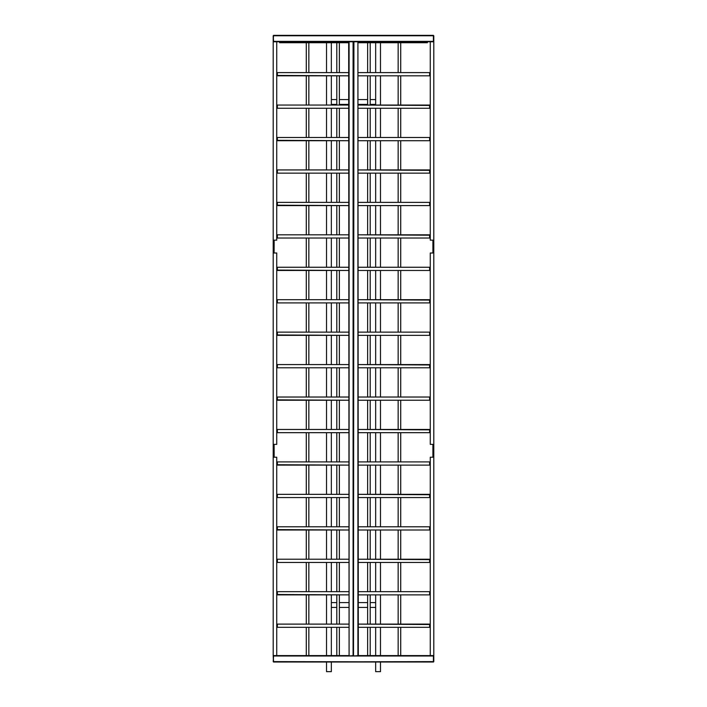 <?xml version="1.0" encoding="UTF-8"?>
<svg xmlns="http://www.w3.org/2000/svg" width="707" height="707" viewBox="0 0 707 707"><rect width="100%" height="100%" fill="white"/><g stroke="black" fill="none" stroke-linecap="round" stroke-linejoin="round"><path stroke-width="1.06" d="M433.621 661.946L273.202 661.602L273.609 655.592L348.887 655.592L273.202 655.999L433.798 655.999L433.798 661.602L433.798 655.999L433.798 661.602L273.609 662.017L433.391 662.017L433.426 655.592L358.113 655.592L433.391 655.592M273.45 661.982L273.211 655.919L273.609 662.017L273.202 655.999L433.683 655.707M273.609 662.017L433.55 661.982M433.771 41.519L433.391 35.35L433.391 41.775L358.113 41.775L433.426 41.775L273.574 41.775L348.887 41.775L273.609 41.775L273.202 35.765L433.798 35.765L273.574 35.35L433.798 35.765L433.798 41.359L273.202 41.359L273.529 35.359M433.798 41.359L433.391 35.35L273.609 35.35M279.627 41.775L279.627 42.738L348.684 42.738L279.627 42.738M427.373 41.775L427.373 42.738L358.316 42.738L427.373 42.738M432.834 457.217L430.271 457.217L430.271 655.592L430.271 457.217L432.905 457.217L432.905 444.367L430.271 444.367L430.271 253L432.905 253L432.905 240.15L430.271 240.15L430.271 41.775L430.271 240.15L432.834 240.15M433.798 41.775L433.798 655.592L433.798 41.775M432.834 253L430.271 253L430.271 444.367L432.834 444.367M432.905 253L432.905 240.15L432.905 253M432.905 457.217L432.905 444.367L432.905 457.217M276.729 655.592L276.729 457.217L276.729 655.592M273.202 41.775L273.202 655.592L273.202 41.775M274.166 240.15L274.095 253L274.095 240.15L276.729 240.15L276.729 41.775L276.729 240.15L274.095 240.15L274.095 253L276.729 253L276.729 444.367L274.095 444.367L274.095 457.217L276.729 457.217L274.095 457.217L274.095 444.367L274.166 457.217M274.166 444.367L276.729 444.367L276.729 253L274.166 253M348.684 41.775L349.09 655.999L348.692 41.766L349.09 655.999L349.09 41.359L353.085 41.359L353.085 655.999L349.09 655.999L353.491 655.601L353.5 41.775L353.085 655.999L353.5 41.775L348.684 41.775M353.491 655.601L353.915 41.359L353.5 655.592L353.915 41.359L357.91 41.359L357.91 655.999L353.915 655.999L358.308 655.601L357.91 41.359L358.308 655.601L357.91 41.359L353.509 41.766L353.509 655.601M400.719 655.592L400.719 627.321L400.719 655.592M398.147 655.592L398.147 627.321L400.719 627.321L398.147 627.321L398.147 655.592M398.147 624.113L398.147 594.879L400.719 594.879L400.719 624.113L398.147 624.113L398.147 594.879L400.719 594.879L400.719 624.113L398.147 624.113M398.147 591.671L398.147 562.445L400.719 562.445L400.719 591.671L398.147 591.671L398.147 562.445L400.719 562.445L400.719 591.671L398.147 591.671M398.147 559.228L398.147 530.003L400.719 530.003L400.719 559.228L398.147 559.228L398.147 530.003L400.719 530.003L400.719 559.228L398.147 559.228M398.147 526.786L398.147 497.56L400.719 497.56L400.719 526.786L398.147 526.786L398.147 497.56L400.719 497.56L400.719 526.786L398.147 526.786M398.147 494.343L398.147 465.118L400.719 465.118L400.719 494.343L398.147 494.343L398.147 465.118L400.719 465.118L400.719 494.343L398.147 494.343M398.147 461.91L398.147 432.675L400.719 432.675L400.719 461.91L398.147 461.91L398.147 432.675L400.719 432.675L400.719 461.91L398.147 461.91M398.147 429.467L398.147 400.233L400.719 400.233L400.719 429.467L398.147 429.467L398.147 400.233L400.719 400.233L400.719 429.467L398.147 429.467M398.147 397.025L398.147 367.79L400.719 367.79L400.719 397.025L398.147 397.025L398.147 367.79L400.719 367.79L400.719 397.025L398.147 397.025M398.147 364.582L398.147 335.348L400.719 335.348L400.719 364.582L398.147 364.582L398.147 335.348L400.719 335.348L400.719 364.582L398.147 364.582M398.147 332.14L398.147 302.914L400.719 302.914L400.719 332.14L398.147 332.14L398.147 302.914L400.719 302.914L400.719 332.14L398.147 332.14M398.147 299.697L398.147 270.472L400.719 270.472L400.719 299.697L398.147 299.697L398.147 270.472L400.719 270.472L400.719 299.697L398.147 299.697M398.147 267.255L398.147 238.029L400.719 238.029L400.719 267.255L398.147 267.255L398.147 238.029L400.719 238.029L400.719 267.255L398.147 267.255M398.147 234.812L398.147 205.587L400.719 205.587L400.719 234.812L398.147 234.812L398.147 205.587L400.719 205.587L400.719 234.812L398.147 234.812M398.147 202.379L398.147 173.144L400.719 173.144L400.719 202.379L398.147 202.379L398.147 173.144L400.719 173.144L400.719 202.379L398.147 202.379M398.147 169.936L398.147 140.702L400.719 140.702L400.719 169.936L398.147 169.936L398.147 140.702L400.719 140.702L400.719 169.936L398.147 169.936M398.147 137.494L398.147 108.259L400.719 108.259L400.719 137.494L398.147 137.494L398.147 108.259L400.719 108.259L400.719 137.494L398.147 137.494M398.147 105.051L398.147 75.826L400.719 75.826L400.719 105.051L398.147 105.051L398.147 75.826L400.719 75.826L400.719 105.051L398.147 105.051M398.147 72.609L398.147 42.738L400.719 42.738L400.719 72.609L398.147 72.609L398.147 42.738L400.719 42.738L400.719 72.609L398.147 72.609M370.203 655.592L370.203 627.321L370.203 655.592M367.631 655.592L367.631 627.321L370.203 627.321L367.631 627.321L367.631 655.592M367.631 624.113L367.631 594.879L370.203 594.879L370.203 624.113L367.631 624.113L367.631 594.879L370.203 594.879L370.203 624.113L367.631 624.113M367.631 591.671L367.631 562.445L370.203 562.445L370.203 591.671L367.631 591.671L367.631 562.445L370.203 562.445L370.203 591.671L367.631 591.671M367.631 559.228L367.631 530.003L370.203 530.003L370.203 559.228L367.631 559.228L367.631 530.003L370.203 530.003L370.203 559.228L367.631 559.228M367.631 526.786L367.631 497.56L370.203 497.56L370.203 526.786L367.631 526.786L367.631 497.56L370.203 497.56L370.203 526.786L367.631 526.786M367.631 494.343L367.631 465.118L370.203 465.118L370.203 494.343L367.631 494.343L367.631 465.118L370.203 465.118L370.203 494.343L367.631 494.343M367.631 461.91L367.631 432.675L370.203 432.675L370.203 461.91L367.631 461.91L367.631 432.675L370.203 432.675L370.203 461.91L367.631 461.91M367.631 429.467L367.631 400.233L370.203 400.233L370.203 429.467L367.631 429.467L367.631 400.233L370.203 400.233L370.203 429.467L367.631 429.467M367.631 397.025L367.631 367.79L370.203 367.79L370.203 397.025L367.631 397.025L367.631 367.79L370.203 367.79L370.203 397.025L367.631 397.025M367.631 364.582L367.631 335.348L370.203 335.348L370.203 364.582L367.631 364.582L367.631 335.348L370.203 335.348L370.203 364.582L367.631 364.582M367.631 332.14L367.631 302.914L370.203 302.914L370.203 332.14L367.631 332.14L367.631 302.914L370.203 302.914L370.203 332.14L367.631 332.14M367.631 299.697L367.631 270.472L370.203 270.472L370.203 299.697L367.631 299.697L367.631 270.472L370.203 270.472L370.203 299.697L367.631 299.697M367.631 267.255L367.631 238.029L370.203 238.029L370.203 267.255L367.631 267.255L367.631 238.029L370.203 238.029L370.203 267.255L367.631 267.255M367.631 234.812L367.631 205.587L370.203 205.587L370.203 234.812L367.631 234.812L367.631 205.587L370.203 205.587L370.203 234.812L367.631 234.812M367.631 202.379L367.631 173.144L370.203 173.144L370.203 202.379L367.631 202.379L367.631 173.144L370.203 173.144L370.203 202.379L367.631 202.379M367.631 169.936L367.631 140.702L370.203 140.702L370.203 169.936L367.631 169.936L367.631 140.702L370.203 140.702L370.203 169.936L367.631 169.936M367.631 137.494L367.631 108.259L370.203 108.259L370.203 137.494L367.631 137.494L367.631 108.259L370.203 108.259L370.203 137.494L367.631 137.494M367.631 105.051L367.631 75.826L370.203 75.826L370.203 105.051L367.631 105.051L367.631 75.826L370.203 75.826L370.203 105.051L367.631 105.051M367.631 72.609L367.631 42.738L370.203 42.738L370.203 72.609L367.631 72.609L367.631 42.738L370.203 42.738L370.203 72.609L367.631 72.609M339.369 627.321L339.369 655.592L339.369 627.321L336.797 627.321L336.797 655.592L336.797 627.321L339.369 627.321M336.797 594.879L336.797 624.113L336.797 594.879L339.369 594.879L339.369 624.113L336.797 624.113L339.369 624.113L339.369 594.879L336.797 594.879M336.797 562.445L336.797 591.671L336.797 562.445L339.369 562.445L339.369 591.671L336.797 591.671L339.369 591.671L339.369 562.445L336.797 562.445M336.797 530.003L336.797 559.228L336.797 530.003L339.369 530.003L339.369 559.228L336.797 559.228L339.369 559.228L339.369 530.003L336.797 530.003M336.797 497.56L336.797 526.786L336.797 497.56L339.369 497.56L339.369 526.786L336.797 526.786L339.369 526.786L339.369 497.56L336.797 497.56M336.797 465.118L336.797 494.343L336.797 465.118L339.369 465.118L339.369 494.343L336.797 494.343L339.369 494.343L339.369 465.118L336.797 465.118M336.797 432.675L336.797 461.91L336.797 432.675L339.369 432.675L339.369 461.91L336.797 461.91L339.369 461.91L339.369 432.675L336.797 432.675M336.797 400.233L336.797 429.467L336.797 400.233L339.369 400.233L339.369 429.467L336.797 429.467L339.369 429.467L339.369 400.233L336.797 400.233M336.797 367.79L336.797 397.025L336.797 367.79L339.369 367.79L339.369 397.025L336.797 397.025L339.369 397.025L339.369 367.79L336.797 367.79M336.797 335.348L336.797 364.582L336.797 335.348L339.369 335.348L339.369 364.582L336.797 364.582L339.369 364.582L339.369 335.348L336.797 335.348M336.797 302.914L336.797 332.14L336.797 302.914L339.369 302.914L339.369 332.14L336.797 332.14L339.369 332.14L339.369 302.914L336.797 302.914M336.797 270.472L336.797 299.697L336.797 270.472L339.369 270.472L339.369 299.697L336.797 299.697L339.369 299.697L339.369 270.472L336.797 270.472M336.797 238.029L336.797 267.255L336.797 238.029L339.369 238.029L339.369 267.255L336.797 267.255L339.369 267.255L339.369 238.029L336.797 238.029M336.797 205.587L336.797 234.812L336.797 205.587L339.369 205.587L339.369 234.812L336.797 234.812L339.369 234.812L339.369 205.587L336.797 205.587M336.797 173.144L336.797 202.379L336.797 173.144L339.369 173.144L339.369 202.379L336.797 202.379L339.369 202.379L339.369 173.144L336.797 173.144M336.797 140.702L336.797 169.936L336.797 140.702L339.369 140.702L339.369 169.936L336.797 169.936L339.369 169.936L339.369 140.702L336.797 140.702M336.797 108.259L336.797 137.494L336.797 108.259L339.369 108.259L339.369 137.494L336.797 137.494L339.369 137.494L339.369 108.259L336.797 108.259M336.797 75.826L336.797 105.051L336.797 75.826L339.369 75.826L339.369 105.051L336.797 105.051L339.369 105.051L339.369 75.826L336.797 75.826M336.797 42.738L336.797 72.609L336.797 42.738L339.369 42.738L339.369 72.609L336.797 72.609L339.369 72.609L339.369 42.738L336.797 42.738M308.853 627.321L308.853 655.592L308.853 627.321L306.281 627.321L306.281 655.592L306.281 627.321L308.853 627.321M306.281 594.879L306.281 624.113L306.281 594.879L308.853 594.879L308.853 624.113L306.281 624.113L308.853 624.113L308.853 594.879L306.281 594.879M306.281 562.445L306.281 591.671L306.281 562.445L308.853 562.445L308.853 591.671L306.281 591.671L308.853 591.671L308.853 562.445L306.281 562.445M306.281 530.003L306.281 559.228L306.281 530.003L308.853 530.003L308.853 559.228L306.281 559.228L308.853 559.228L308.853 530.003L306.281 530.003M306.281 497.56L306.281 526.786L306.281 497.56L308.853 497.56L308.853 526.786L306.281 526.786L308.853 526.786L308.853 497.56L306.281 497.56M306.281 465.118L306.281 494.343L306.281 465.118L308.853 465.118L308.853 494.343L306.281 494.343L308.853 494.343L308.853 465.118L306.281 465.118M306.281 432.675L306.281 461.91L306.281 432.675L308.853 432.675L308.853 461.91L306.281 461.91L308.853 461.91L308.853 432.675L306.281 432.675M306.281 400.233L306.281 429.467L306.281 400.233L308.853 400.233L308.853 429.467L306.281 429.467L308.853 429.467L308.853 400.233L306.281 400.233M306.281 367.79L306.281 397.025L306.281 367.79L308.853 367.79L308.853 397.025L306.281 397.025L308.853 397.025L308.853 367.79L306.281 367.79M306.281 335.348L306.281 364.582L306.281 335.348L308.853 335.348L308.853 364.582L306.281 364.582L308.853 364.582L308.853 335.348L306.281 335.348M306.281 302.914L306.281 332.14L306.281 302.914L308.853 302.914L308.853 332.14L306.281 332.14L308.853 332.14L308.853 302.914L306.281 302.914M306.281 270.472L306.281 299.697L306.281 270.472L308.853 270.472L308.853 299.697L306.281 299.697L308.853 299.697L308.853 270.472L306.281 270.472M306.281 238.029L306.281 267.255L306.281 238.029L308.853 238.029L308.853 267.255L306.281 267.255L308.853 267.255L308.853 238.029L306.281 238.029M306.281 205.587L306.281 234.812L306.281 205.587L308.853 205.587L308.853 234.812L306.281 234.812L308.853 234.812L308.853 205.587L306.281 205.587M306.281 173.144L306.281 202.379L306.281 173.144L308.853 173.144L308.853 202.379L306.281 202.379L308.853 202.379L308.853 173.144L306.281 173.144M306.281 140.702L306.281 169.936L306.281 140.702L308.853 140.702L308.853 169.936L306.281 169.936L308.853 169.936L308.853 140.702L306.281 140.702M306.281 108.259L306.281 137.494L306.281 108.259L308.853 108.259L308.853 137.494L306.281 137.494L308.853 137.494L308.853 108.259L306.281 108.259M306.281 75.826L306.281 105.051L306.281 75.826L308.853 75.826L308.853 105.051L306.281 105.051L308.853 105.051L308.853 75.826L306.281 75.826M306.281 42.738L306.281 72.609L306.281 42.738L308.853 42.738L308.853 72.609L306.281 72.609L308.853 72.609L308.853 42.738L306.281 42.738M375.664 602.594L370.203 602.594L375.664 602.594L375.664 607.41L370.203 607.41L375.664 607.41L375.664 602.594M367.631 602.594L358.316 602.594L367.631 602.594M348.684 602.594L339.369 602.594L348.684 602.594M336.797 602.594L331.336 602.594L336.797 602.594M331.336 607.41L336.797 607.41L331.336 607.41L331.336 602.594L331.336 607.41M339.369 607.41L348.684 607.41L339.369 607.41M358.316 607.41L367.631 607.41L358.316 607.41M331.336 104.406L336.797 104.406L331.336 104.406L331.336 99.59L336.797 99.59L331.336 99.59L331.336 104.406M339.369 104.406L348.684 104.406L339.369 104.406M358.316 104.406L367.631 104.406L358.316 104.406M370.203 104.406L375.664 104.406L370.203 104.406M339.369 99.59L348.684 99.59L339.369 99.59M358.316 99.59L367.631 99.59L358.316 99.59M370.203 99.59L375.664 99.59L375.664 104.406L375.664 99.59L370.203 99.59M277.374 75.437L348.684 75.826L277.374 75.826L277.374 72.609L348.684 72.609L277.374 72.609L277.374 75.826L276.729 75.826L277.374 75.437M430.271 75.437L429.626 75.437L430.271 75.437M358.316 75.826L430.271 75.826L358.316 75.826M358.316 72.609L429.626 72.609L429.626 75.826L429.626 72.609L358.316 72.609M276.729 74.951L277.374 74.951L276.729 74.951M429.626 74.951L430.271 74.951L429.626 74.951M276.729 72.856L277.374 72.856L276.729 72.856M429.626 72.856L430.271 72.856L429.626 72.856M276.729 105.44L277.374 105.44L276.729 105.44M429.626 105.44L358.316 105.051L429.626 105.051L429.626 108.259L358.316 108.259L429.626 108.259L429.626 105.051L430.271 105.051L429.626 105.44M348.684 105.051L276.729 105.051L348.684 105.051M277.374 108.259L348.684 108.259L277.374 108.259L277.374 105.051L277.374 108.259M276.729 105.926L277.374 105.926L276.729 105.926M429.626 105.926L430.271 105.926L429.626 105.926M430.271 108.021L429.626 108.021L430.271 108.021M277.374 108.021L276.729 108.021L277.374 108.021M277.374 140.322L348.684 140.702L277.374 140.702L277.374 137.494L348.684 137.494L277.374 137.494L277.374 140.702L276.729 140.702L277.374 140.322M430.271 140.322L429.626 140.322L430.271 140.322M358.316 140.702L430.271 140.702L358.316 140.702M358.316 137.494L429.626 137.494L429.626 140.702L429.626 137.494L358.316 137.494M276.729 139.827L277.374 139.827L276.729 139.827M429.626 139.827L430.271 139.827L429.626 139.827M276.729 137.732L277.374 137.732L276.729 137.732M429.626 137.732L430.271 137.732L429.626 137.732M276.729 170.316L277.374 170.316L276.729 170.316M429.626 170.316L358.316 169.936L429.626 169.936L429.626 173.144L358.316 173.144L429.626 173.144L429.626 169.936L430.271 169.936L429.626 170.316M348.684 169.936L276.729 169.936L348.684 169.936M277.374 173.144L348.684 173.144L277.374 173.144L277.374 169.936L277.374 173.144M276.729 170.811L277.374 170.811L276.729 170.811M429.626 170.811L430.271 170.811L429.626 170.811M430.271 172.897L429.626 172.897L430.271 172.897M277.374 172.897L276.729 172.897L277.374 172.897M277.374 205.198L348.684 205.587L277.374 205.587L277.374 202.379L348.684 202.379L277.374 202.379L277.374 205.587L276.729 205.587L277.374 205.198M430.271 205.198L429.626 205.198L430.271 205.198M358.316 205.587L430.271 205.587L358.316 205.587M358.316 202.379L429.626 202.379L429.626 205.587L429.626 202.379L358.316 202.379M276.729 204.712L277.374 204.712L276.729 204.712M429.626 204.712L430.271 204.712L429.626 204.712M276.729 202.617L277.374 202.617L276.729 202.617M429.626 202.617L430.271 202.617L429.626 202.617M276.729 235.201L277.374 235.201L276.729 235.201M429.626 235.201L358.316 234.812L429.626 234.812L429.626 238.029L358.316 238.029L429.626 238.029L429.626 234.812L430.271 234.812L429.626 235.201M348.684 234.812L276.729 234.812L348.684 234.812M277.374 238.029L348.684 238.029L277.374 238.029L277.374 234.812L277.374 238.029M276.729 235.687L277.374 235.687L276.729 235.687M429.626 235.687L430.271 235.687L429.626 235.687M430.271 237.782L429.626 237.782L430.271 237.782M277.374 237.782L276.729 237.782L277.374 237.782M277.374 270.083L348.684 270.472L277.374 270.472L277.374 267.255L348.684 267.255L277.374 267.255L277.374 270.472L276.729 270.472L277.374 270.083M430.271 270.083L429.626 270.083L430.271 270.083M358.316 270.472L430.271 270.472L358.316 270.472M358.316 267.255L429.626 267.255L429.626 270.472L429.626 267.255L358.316 267.255M276.729 269.597L277.374 269.597L276.729 269.597M429.626 269.597L430.271 269.597L429.626 269.597M276.729 267.502L277.374 267.502L276.729 267.502M429.626 267.502L430.271 267.502L429.626 267.502M276.729 300.086L277.374 300.086L276.729 300.086M429.626 300.086L358.316 299.697L429.626 299.697L429.626 302.914L358.316 302.914L429.626 302.914L429.626 299.697L430.271 299.697L429.626 300.086M348.684 299.697L276.729 299.697L348.684 299.697M277.374 302.914L348.684 302.914L277.374 302.914L277.374 299.697L277.374 302.914M276.729 300.572L277.374 300.572L276.729 300.572M429.626 300.572L430.271 300.572L429.626 300.572M430.271 302.667L429.626 302.667L430.271 302.667M277.374 302.667L276.729 302.667L277.374 302.667M277.374 334.968L348.684 335.348L277.374 335.348L277.374 332.14L348.684 332.14L277.374 332.14L277.374 335.348L276.729 335.348L277.374 334.968M430.271 334.968L429.626 334.968L430.271 334.968M358.316 335.348L430.271 335.348L358.316 335.348M358.316 332.14L429.626 332.14L429.626 335.348L429.626 332.14L358.316 332.14M276.729 334.482L277.374 334.482L276.729 334.482M429.626 334.482L430.271 334.482L429.626 334.482M276.729 332.387L277.374 332.387L276.729 332.387M429.626 332.387L430.271 332.387L429.626 332.387M276.729 364.971L277.374 364.971L276.729 364.971M429.626 364.971L358.316 364.582L429.626 364.582L429.626 367.79L358.316 367.79L429.626 367.79L429.626 364.582L430.271 364.582L429.626 364.971M348.684 364.582L276.729 364.582L348.684 364.582M277.374 367.79L348.684 367.79L277.374 367.79L277.374 364.582L277.374 367.79M276.729 365.457L277.374 365.457L276.729 365.457M429.626 365.457L430.271 365.457L429.626 365.457M430.271 367.552L429.626 367.552L430.271 367.552M277.374 367.552L276.729 367.552L277.374 367.552M277.374 399.853L348.684 400.233L277.374 400.233L277.374 397.025L348.684 397.025L277.374 397.025L277.374 400.233L276.729 400.233L277.374 399.853M430.271 399.853L429.626 399.853L430.271 399.853M358.316 400.233L430.271 400.233L358.316 400.233M358.316 397.025L429.626 397.025L429.626 400.233L429.626 397.025L358.316 397.025M276.729 399.358L277.374 399.358L276.729 399.358M429.626 399.358L430.271 399.358L429.626 399.358M276.729 397.263L277.374 397.263L276.729 397.263M429.626 397.263L430.271 397.263L429.626 397.263M276.729 429.847L277.374 429.847L276.729 429.847M429.626 429.847L358.316 429.467L429.626 429.467L429.626 432.675L358.316 432.675L429.626 432.675L429.626 429.467L430.271 429.467L429.626 429.847M348.684 429.467L276.729 429.467L348.684 429.467M277.374 432.675L348.684 432.675L277.374 432.675L277.374 429.467L277.374 432.675M276.729 430.342L277.374 430.342L276.729 430.342M429.626 430.342L430.271 430.342L429.626 430.342M430.271 432.428L429.626 432.428L430.271 432.428M277.374 432.428L276.729 432.428L277.374 432.428M277.374 464.729L348.684 465.118L277.374 465.118L277.374 461.91L348.684 461.91L277.374 461.91L277.374 465.118L276.729 465.118L277.374 464.729M430.271 464.729L429.626 464.729L430.271 464.729M358.316 465.118L430.271 465.118L358.316 465.118M358.316 461.91L429.626 461.91L429.626 465.118L429.626 461.91L358.316 461.91M276.729 464.243L277.374 464.243L276.729 464.243M429.626 464.243L430.271 464.243L429.626 464.243M276.729 462.148L277.374 462.148L276.729 462.148M429.626 462.148L430.271 462.148L429.626 462.148M276.729 494.732L277.374 494.732L276.729 494.732M429.626 494.732L358.316 494.343L429.626 494.343L429.626 497.56L358.316 497.56L429.626 497.56L429.626 494.343L430.271 494.343L429.626 494.732M348.684 494.343L276.729 494.343L348.684 494.343M277.374 497.56L348.684 497.56L277.374 497.56L277.374 494.343L277.374 497.56M276.729 495.218L277.374 495.218L276.729 495.218M429.626 495.218L430.271 495.218L429.626 495.218M430.271 497.313L429.626 497.313L430.271 497.313M277.374 497.313L276.729 497.313L277.374 497.313M277.374 529.614L348.684 530.003L277.374 530.003L277.374 526.786L348.684 526.786L277.374 526.786L277.374 530.003L276.729 530.003L277.374 529.614M430.271 529.614L429.626 529.614L430.271 529.614M358.316 530.003L430.271 530.003L358.316 530.003M358.316 526.786L429.626 526.786L429.626 530.003L429.626 526.786L358.316 526.786M276.729 529.128L277.374 529.128L276.729 529.128M429.626 529.128L430.271 529.128L429.626 529.128M276.729 527.033L277.374 527.033L276.729 527.033M429.626 527.033L430.271 527.033L429.626 527.033M276.729 559.617L277.374 559.617L276.729 559.617M429.626 559.617L358.316 559.228L429.626 559.228L429.626 562.445L358.316 562.445L429.626 562.445L429.626 559.228L430.271 559.228L429.626 559.617M348.684 559.228L276.729 559.228L348.684 559.228M277.374 562.445L348.684 562.445L277.374 562.445L277.374 559.228L277.374 562.445M276.729 560.103L277.374 560.103L276.729 560.103M429.626 560.103L430.271 560.103L429.626 560.103M430.271 562.198L429.626 562.198L430.271 562.198M277.374 562.198L276.729 562.198L277.374 562.198M277.374 594.499L348.684 594.879L277.374 594.879L277.374 591.671L348.684 591.671L277.374 591.671L277.374 594.879L276.729 594.879L277.374 594.499M430.271 594.499L429.626 594.499L430.271 594.499M358.316 594.879L430.271 594.879L358.316 594.879M358.316 591.671L429.626 591.671L429.626 594.879L429.626 591.671L358.316 591.671M276.729 594.013L277.374 594.013L276.729 594.013M429.626 594.013L430.271 594.013L429.626 594.013M276.729 591.918L277.374 591.918L276.729 591.918M429.626 591.918L430.271 591.918L429.626 591.918M276.729 624.502L277.374 624.502L276.729 624.502M429.626 624.502L358.316 624.113L429.626 624.113L429.626 627.321L358.316 627.321L429.626 627.321L429.626 624.113L430.271 624.113L429.626 624.502M348.684 624.113L276.729 624.113L348.684 624.113M277.374 627.321L348.684 627.321L277.374 627.321L277.374 624.113L277.374 627.321M276.729 624.988L277.374 624.988L276.729 624.988M429.626 624.988L430.271 624.988L429.626 624.988M430.271 627.082L429.626 627.082L430.271 627.082M277.374 627.082L276.729 627.082L277.374 627.082M273.202 35.765L273.202 41.359L273.202 35.765M380.481 671.65L380.481 662.017L380.481 671.65L375.664 671.65L375.664 662.017L375.664 671.65L380.481 671.65M380.481 655.592L380.481 627.321L380.481 655.592M380.481 624.113L380.481 594.879L380.481 624.113M380.481 591.671L380.481 562.445L380.481 591.671M380.481 559.228L380.481 530.003L380.481 559.228M380.481 526.786L380.481 497.56L380.481 526.786M380.481 494.343L380.481 465.118L380.481 494.343M380.481 461.91L380.481 432.675L380.481 461.91M380.481 429.467L380.481 400.233L380.481 429.467M380.481 397.025L380.481 367.79L380.481 397.025M380.481 364.582L380.481 335.348L380.481 364.582M380.481 332.14L380.481 302.914L380.481 332.14M380.481 299.697L380.481 270.472L380.481 299.697M380.481 267.255L380.481 238.029L380.481 267.255M380.481 234.812L380.481 205.587L380.481 234.812M380.481 202.379L380.481 173.144L380.481 202.379M380.481 169.936L380.481 140.702L380.481 169.936M380.481 137.494L380.481 108.259L380.481 137.494M380.481 105.051L380.481 75.826L380.481 105.051M380.481 72.609L380.481 42.738L380.481 72.609M375.664 655.592L375.664 627.321L375.664 655.592M375.664 624.113L375.664 594.879L375.664 624.113M375.664 591.671L375.664 562.445L375.664 591.671M375.664 559.228L375.664 530.003L375.664 559.228M375.664 526.786L375.664 497.56L375.664 526.786M375.664 494.343L375.664 465.118L375.664 494.343M375.664 461.91L375.664 432.675L375.664 461.91M375.664 429.467L375.664 400.233L375.664 429.467M375.664 397.025L375.664 367.79L375.664 397.025M375.664 364.582L375.664 335.348L375.664 364.582M375.664 332.14L375.664 302.914L375.664 332.14M375.664 299.697L375.664 270.472L375.664 299.697M375.664 267.255L375.664 238.029L375.664 267.255M375.664 234.812L375.664 205.587L375.664 234.812M375.664 202.379L375.664 173.144L375.664 202.379M375.664 169.936L375.664 140.702L375.664 169.936M375.664 137.494L375.664 108.259L375.664 137.494M375.664 105.051L375.664 75.826L375.664 105.051M375.664 72.609L375.664 42.738L375.664 72.609M326.519 42.738L326.519 72.609L326.519 42.738M326.519 75.826L326.519 105.051L326.519 75.826M326.519 108.259L326.519 137.494L326.519 108.259M326.519 140.702L326.519 169.936L326.519 140.702M326.519 173.144L326.519 202.379L326.519 173.144M326.519 205.587L326.519 234.812L326.519 205.587M326.519 238.029L326.519 267.255L326.519 238.029M326.519 270.472L326.519 299.697L326.519 270.472M326.519 302.914L326.519 332.14L326.519 302.914M326.519 335.348L326.519 364.582L326.519 335.348M326.519 367.79L326.519 397.025L326.519 367.79M326.519 400.233L326.519 429.467L326.519 400.233M326.519 432.675L326.519 461.91L326.519 432.675M326.519 465.118L326.519 494.343L326.519 465.118M326.519 497.56L326.519 526.786L326.519 497.56M326.519 530.003L326.519 559.228L326.519 530.003M326.519 562.445L326.519 591.671L326.519 562.445M326.519 594.879L326.519 624.113L326.519 594.879M326.519 627.321L326.519 655.592L326.519 627.321M326.519 662.017L326.519 671.65L326.519 662.017M331.336 42.738L331.336 72.609L331.336 42.738M331.336 75.826L331.336 105.051L331.336 75.826M331.336 108.259L331.336 137.494L331.336 108.259M331.336 140.702L331.336 169.936L331.336 140.702M331.336 173.144L331.336 202.379L331.336 173.144M331.336 205.587L331.336 234.812L331.336 205.587M331.336 238.029L331.336 267.255L331.336 238.029M331.336 270.472L331.336 299.697L331.336 270.472M331.336 302.914L331.336 332.14L331.336 302.914M331.336 335.348L331.336 364.582L331.336 335.348M331.336 367.79L331.336 397.025L331.336 367.79M331.336 400.233L331.336 429.467L331.336 400.233M331.336 432.675L331.336 461.91L331.336 432.675M331.336 465.118L331.336 494.343L331.336 465.118M331.336 497.56L331.336 526.786L331.336 497.56M331.336 530.003L331.336 559.228L331.336 530.003M331.336 562.445L331.336 591.671L331.336 562.445M331.336 594.879L331.336 624.113L331.336 594.879M331.336 627.321L331.336 655.592L331.336 627.321M331.336 662.017L331.336 671.65L326.519 671.65L331.336 671.65L331.336 662.017"/></g></svg>
